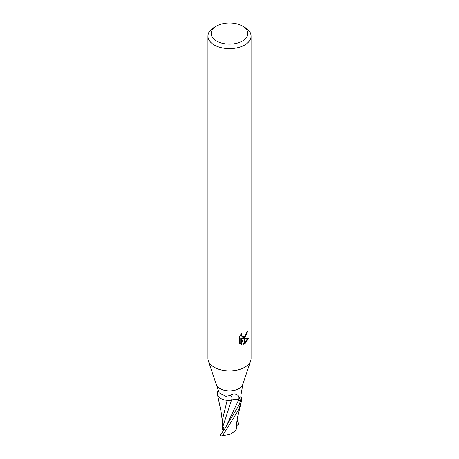 <?xml version="1.0" encoding="UTF-8"?>
<svg xmlns="http://www.w3.org/2000/svg" width="459" height="459" viewBox="0 0 459 459"><rect width="100%" height="100%" fill="white"/><g stroke="black" fill="none" stroke-linecap="round" stroke-linejoin="round"><path stroke-width="0.69" d="M242.461 41.017A18.331 10.586 180 0 1 216.539 41.017A18.331 10.586 180 0 1 216.539 26.048L216.539 26.048A18.331 10.586 180 0 1 242.461 26.048A18.331 10.586 180 0 1 242.461 41.017M214.25 27.374L216.539 26.048L214.25 27.374A21.567 12.45 180 0 0 207.933 36.175A21.567 12.45 180 0 0 221.244 47.679A21.567 12.45 180 0 0 244.75 44.982A21.567 12.45 180 0 0 251.067 36.175A21.567 12.45 180 0 0 244.75 27.374L242.461 26.048M250.648 360.889L242.736 384.573A13.477 7.78 180 0 1 239.03 388.601A13.477 7.78 180 0 1 216.585 385.325L219.253 392.956L225.862 396.324L229.787 395.658C233.149 393.265 236.087 393.403 238.6 396.088L240.619 400.707L238.674 399.938A5.795 3.345 0 0 0 231.548 400.196A14.671 5.336 135.8 0 0 229.787 395.658M231.548 400.196A11.567 6.678 180 0 1 217.291 393.076A1.825 1.05 0 0 0 217.319 392.973L217.979 390.724M215.581 382.513L216.585 385.325M251.067 36.175L251.067 358.445A21.567 12.45 180 0 1 244.75 367.252A21.567 12.45 180 0 1 221.244 369.948A21.567 12.45 180 0 1 207.933 358.445L207.933 36.175M242.685 338.679L244.641 338.736L244.641 343.952L243.735 344.319L241.503 338.736L241.503 344.365L239.529 343.212L239.529 336.263L241.801 333.452L241.491 334.835L242.329 336.481L244.641 336.12L244.641 337.979L242.685 338.679L241.916 338.231L244.641 336.895M244.641 336.12A3.448 1.991 120 0 0 244.859 335.942L246.311 333.544L246.535 332.104A21.567 12.45 0 0 0 247.849 331.008L244.859 337.818A5.669 3.276 -60 0 1 244.641 337.979M244.859 343.831L244.859 338.731L248.594 338.3L244.859 343.831A7.803 4.504 -60 0 1 244.641 343.952M244.859 336.671L246.982 331.759M244.859 337.818L244.859 335.942M242.329 336.481L241.56 336.034L240.723 334.611M240.08 343.693L240.723 343.917L240.723 338.289L241.503 338.736M243.494 343.688L244.641 343.022M244.859 342.844L247.579 338.518M240.723 343.917L241.503 344.365M240.803 396.232L240.906 396.387A11.567 6.678 180 0 1 241.709 399.537A1.825 1.05 -0 0 0 241.681 399.64C241.021 399.542 240.74 398.286 240.832 395.882L242.897 383.954M241.709 399.537A13.919 10.454 -79.5 0 1 240.883 398.228M240.619 400.707A13.477 7.78 180 0 0 241.681 399.64L241.25 399.313M250.677 360.803A21.567 12.45 180 0 1 244.75 367.252M217.291 393.076A13.919 5.066 135.8 0 0 218.312 391.429M222.38 421.528L221.1 411.786L217.17 393.162A13.477 7.78 180 0 1 217.319 392.973M241.83 399.45A13.477 7.78 180 0 1 240.516 400.787L239.03 405.096L224.239 429.532L220.091 435.339A13.477 7.78 180 0 0 221.353 435.97L222.38 436.05L239.03 409.112L241.83 399.45L240.889 396.364M227.142 400.317L222.374 420.06L222.414 428.786M217.279 394.585L218.117 396.255M224.365 429.36L222.862 426.56L231.462 400.248C233.74 399.227 236.115 399.152 238.582 400.013L240.964 400.971M222.862 426.56L222.46 425.516L222.414 428.913M228.571 400.38L231.456 400.248M236.448 425.688L236.081 430.054L231.112 433.898L222.38 436.05M239.282 423.967L236.597 425.659M237.096 419.939L238.909 424.191M236.586 428.884L236.609 423.732M236.494 428.517L235.937 430.209M224.078 429.762L222.477 429.613M238.674 399.938A20.253 7.373 135.8 0 0 238.6 396.088M224.239 429.532L225.857 427.059L238.588 400.013M237.274 425.172L236.643 423.37M215.724 382.955L208.352 360.889M236.425 426.015C236.379 424.288 237.596 416.405 237.934 415.86L241.354 401.527"/></g></svg>
